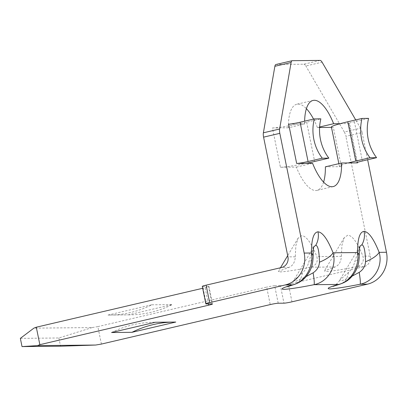 <?xml version="1.0" encoding="UTF-8"?>
<svg xmlns="http://www.w3.org/2000/svg" width="407" height="407" viewBox="0 0 407 407"><rect width="100%" height="100%" fill="white"/><g stroke="black" fill="none" stroke-linecap="round" stroke-linejoin="round"><path stroke-width="0.31" stroke-dasharray="2.04 1.53" d="M108.003 315.049L151.836 304.792A109.926 102.198 89.4 0 1 130.454 312.54A109.926 102.198 89.4 0 1 109.671 315.043A109.926 102.198 89.4 0 1 108.003 315.049L128.414 314.845L172.242 304.594A109.926 102.198 89.4 0 1 150.86 312.342A109.926 102.198 89.4 0 1 130.077 314.845A109.926 102.198 89.4 0 1 128.414 314.845M359.905 246.316L354.751 261.838C353.602 266.341 351.485 269.887 348.412 272.471L339.733 280.113L341.758 280.82L350.458 277.035M359.208 256.049A17.872 8.567 -1 0 1 354.751 261.838M313.828 246.769L308.674 262.286C307.519 266.794 305.403 270.334 302.33 272.919L293.651 280.56L296.138 281.125L306.033 276.643M313.131 256.496A17.872 8.567 -1 0 1 308.674 262.286M341.341 256.349L341.946 245.141L344.205 237.708L347.837 235.16C352.442 235.592 357.468 242.587 362.917 256.14C364.296 261.513 362.184 265.059 356.578 266.773C341.269 269.749 331.14 271.311 326.19 271.459L324.379 270.955L334.997 266.982C338.965 265.303 341.081 261.762 341.341 256.349L316.834 256.588C318.213 261.966 316.102 265.512 310.495 267.221C295.187 270.197 285.058 271.764 280.113 271.912L278.302 271.408L288.919 267.43C292.887 265.751 294.999 262.21 295.258 256.802L295.864 245.594L298.127 238.156L301.755 235.612C306.359 236.045 311.386 243.035 316.834 256.588M313.538 119.078A44.236 15.954 -103.2 0 1 317.394 127.518L319.617 126.999M288.665 124.16L304.599 124.003L288.37 127.798A44.236 15.954 -103.2 0 1 296.8 104.233A44.236 15.954 -103.2 0 1 298.082 104.08A44.236 15.954 -103.2 0 1 306.405 108.684M331.476 127.381L333.328 127.36L341.32 166.661A26.811 2.01 -11.5 0 1 339.397 166.31A26.811 2.01 -11.5 0 1 348.244 162.953M341.32 166.661L325.386 166.814M333.328 127.36A26.811 2.01 -11.5 0 1 331.405 127.009M317.394 127.518L319.587 127.498M304.599 124.003A44.236 15.954 -103.2 0 1 304.619 121.164M340.252 123.657L349.557 123.565L357.458 162.388M362.103 132.54A6.258 2.254 76.8 0 0 360.551 128.225L344.317 132.021A6.258 2.254 -103.2 0 1 345.874 136.34L362.103 132.54L367.643 159.763M360.551 128.225L355.708 119.912M151.836 304.792L172.242 304.594M101.404 344.073L97.848 326.607L266.677 287.118L270.228 304.584M97.848 326.607L92.145 327.574L33.888 328.144M208.42 303.912L205.123 287.718L202.681 288.288M205.123 287.718A6.258 0.468 168.5 0 0 208.949 286.492A6.258 0.468 168.5 0 0 208.501 286.411L212.052 303.876M206.293 303.932L202.742 286.467L208.501 286.411M202.742 286.467A6.258 0.468 -11.5 0 1 202.294 286.386M291.961 301.821L288.405 284.356L363.889 266.702A8.939 8.308 -90.6 0 0 370.233 256.069L345.874 136.34M288.405 284.356A6.258 0.468 -11.5 0 1 280.423 285.709L283.974 303.174M278.215 303.23L274.659 285.765L280.423 285.709M274.659 285.765A6.258 0.468 168.5 0 0 266.677 287.118M323.585 182.138A44.236 15.954 -103.2 0 1 316.951 190.384A44.236 15.954 -103.2 0 1 296.362 167.099L280.428 167.257L272.436 127.956L288.37 127.798M275.961 64.499A6.258 2.254 -103.2 0 1 276.139 64.479L292.374 60.684M320.09 60.414L303.856 64.209L276.139 64.479M303.856 64.209A6.258 2.254 -103.2 0 1 305.85 65.985L322.085 62.185M344.317 132.021L305.85 65.985M92.145 327.574L58.862 337.983L20.35 338.359M58.862 337.983L60.536 346.209M302.33 272.919A17.872 13.146 -106.2 0 1 293.9 284.6L293.89 284.6M348.412 272.471A17.872 13.146 -106.2 0 1 339.982 284.147L339.972 284.152M111.559 332.514A109.926 102.198 89.4 0 1 153.719 322.263A109.926 102.198 89.4 0 1 155.388 322.258M172.461 322.095A109.926 102.198 89.4 0 1 174.13 322.064A109.926 102.198 89.4 0 1 175.793 322.059M296.362 167.099L312.596 163.304M272.436 127.956A26.811 2.01 168.5 0 0 297.975 124.069A26.811 2.01 168.5 0 0 306.659 122.166L320.864 118.839M280.428 167.257A26.811 2.01 168.5 0 0 305.972 163.365M368.589 118.376L354.385 121.698A8.939 0.672 168.5 0 0 348.916 123.448A8.939 0.672 168.5 0 0 349.557 123.565M288.919 267.43L281.603 267.501M334.997 266.982L310.495 267.221M363.889 266.702L356.578 266.773M370.233 256.069L362.917 256.14M295.258 256.802L287.942 256.873M354.385 121.698L362.378 160.994M306.659 122.166L314.652 161.462M109.671 315.043L130.077 314.845M333.14 286.365C333.394 286.543 338.441 283.028 339.738 280.108L359.997 245.996M313.482 247.314L313.914 246.444M344.205 237.708L324.379 270.955M298.127 238.156L287.693 255.652M280.469 267.77L278.302 271.408M313.034 100.437L296.8 104.233M287.057 286.818C287.317 286.996 292.363 283.476 293.656 280.56L313.476 247.314M153.719 322.263L174.13 322.064M333.185 186.584L316.951 190.384M208.949 286.492L212.505 303.958M348.916 123.448L356.914 162.744M338.858 163.665L339.397 166.31"/><path stroke-width="0.61" d="M350.458 277.035L359.203 272.364C363.115 269.765 365.232 266.224 365.542 261.732C365.283 250.824 364.046 245.187 361.828 244.826L359.905 246.316M359.208 256.049C359.071 265.079 356.613 269.19 354.996 272.181C351.007 278.185 347.649 281.558 339.977 284.147A17.872 13.146 -106.2 0 1 339.977 284.147A17.872 13.146 -106.2 0 1 338.553 284.447C350.788 281.822 359.895 266.473 357.57 252.554A17.872 8.567 -1 0 1 359.208 256.049L359.427 249.42L359.997 245.996M306.033 276.643L313.12 272.812C317.033 270.217 319.149 266.671 319.459 262.184C319.2 251.272 317.964 245.64 315.746 245.279L313.828 246.769M313.131 256.496C312.902 262.301 312.077 266.534 310.653 269.195C309.89 271.194 308.486 273.519 306.43 276.165C303.617 279.935 299.435 282.748 293.9 284.6L293.9 284.6A17.872 13.146 -106.2 0 1 292.47 284.9C304.706 282.27 313.812 266.921 311.492 253.001A17.872 8.567 -1 0 1 313.131 256.496L313.131 256.496C313.181 247.69 313.68 248.051 313.812 246.815L313.914 246.444M319.617 126.999L333.623 123.718L340.252 123.657A26.811 2.01 -11.5 0 1 347.802 121.764L362.006 118.437L368.589 118.376A44.236 41.127 89.4 0 0 376.582 157.672L362.378 160.994A8.939 0.672 168.5 0 0 356.914 162.744A8.939 0.672 168.5 0 0 357.555 162.861L341.621 163.019L325.386 166.814A44.236 15.954 -103.2 0 1 323.585 182.138M306.405 108.684A44.236 15.954 -103.2 0 1 313.538 119.078M304.619 121.164A44.236 15.954 -103.2 0 1 313.034 100.437A44.236 15.954 -103.2 0 1 314.316 100.285A44.236 15.954 -103.2 0 1 333.623 123.718M338.858 163.665L331.405 127.009A26.811 2.01 -11.5 0 1 340.252 123.657M319.587 127.498L331.476 127.381M22.024 346.586L60.536 346.209L95.701 345.039L37.439 345.609L22.024 346.586L20.35 338.359L33.888 328.144L36.299 327.208L39.85 344.673L37.439 345.609M95.701 345.039L101.404 344.073L270.228 304.584A6.258 0.468 -11.5 0 1 278.215 303.23L283.974 303.174A6.258 0.468 168.5 0 0 291.961 301.821L367.445 284.167L360.129 284.239C346.087 287.016 335.958 288.583 329.746 288.924C326.063 288.68 328.998 287.184 338.553 284.447L314.046 284.686C300.005 287.469 289.881 289.031 283.664 289.377C279.98 289.128 282.916 287.637 292.47 284.9L285.154 284.971L209.671 302.625A6.258 0.468 168.5 0 0 205.845 303.851A6.258 0.468 168.5 0 0 206.293 303.932L212.052 303.876A6.258 0.468 -11.5 0 1 212.505 303.958A6.258 0.468 -11.5 0 1 208.679 305.184L39.85 344.673M131.965 332.316L175.793 322.059L155.388 322.258L111.559 332.514L131.965 332.316A109.926 102.198 89.4 0 1 172.461 322.095M361.828 244.826A17.872 16.616 -90.6 0 0 364.072 231.364C359.661 231.883 357.499 238.95 357.57 252.554L333.068 252.793C337.098 266.656 327.935 281.97 314.046 284.686A17.872 1.592 78.9 0 0 313.12 272.812M367.643 159.763L386.462 252.269L379.151 252.34C383.18 266.203 374.018 281.517 360.129 284.239A17.872 1.592 78.9 0 0 359.203 272.364M386.462 252.269A26.811 24.924 89.4 0 1 367.445 284.167M341.621 163.019A44.236 15.954 -103.2 0 1 333.185 186.584A44.236 15.954 -103.2 0 1 312.596 163.304L305.972 163.365A26.811 2.01 168.5 0 0 314.652 161.462L328.856 158.14L322.273 158.206L308.068 161.528A8.939 0.672 -11.5 0 1 296.662 163.456L305.972 163.365M355.708 119.912L322.085 62.185A6.258 2.254 76.8 0 0 320.09 60.414L292.374 60.684A6.258 2.254 76.8 0 0 292.19 60.704A6.258 2.254 76.8 0 0 291.107 62.49L279.614 129.014A6.258 2.254 76.8 0 0 279.818 133.343L304.177 253.073A26.811 24.924 89.4 0 1 285.154 284.971M202.681 288.288L36.299 327.208M205.845 303.851L202.294 286.386A6.258 0.468 -11.5 0 1 206.12 285.159L281.603 267.501A8.939 8.308 -90.6 0 0 287.942 256.873L263.583 137.144A6.258 2.254 -103.2 0 1 263.38 132.814L279.614 129.014M291.107 62.49L274.878 66.285L263.38 132.814M274.878 66.285A6.258 2.254 -103.2 0 1 275.961 64.499L292.19 60.704M315.746 245.279A17.872 16.616 -90.6 0 0 317.989 231.812C322.593 232.249 327.62 239.24 333.068 252.793A17.872 6.166 158.7 0 1 319.459 262.184M364.072 231.364C368.676 231.797 373.697 238.792 379.151 252.34A17.872 6.166 158.7 0 1 365.542 261.732M348.244 162.953A26.811 2.01 -11.5 0 1 355.794 161.06L369.999 157.738L376.582 157.672M369.999 157.738A44.236 41.127 89.4 0 1 362.006 118.437M328.856 158.14A44.236 41.127 89.4 0 1 320.864 118.839L314.28 118.905L300.076 122.227A8.939 0.672 -11.5 0 1 288.665 124.16L296.662 163.456M314.28 118.905A44.236 41.127 -90.6 0 0 322.273 158.206M304.177 253.073L311.492 253.001C311.416 239.397 313.583 232.336 317.989 231.812M357.458 162.388L357.555 162.861M206.12 285.159L209.671 302.625M279.818 133.343L263.583 137.144M208.679 305.184L208.42 303.912M347.802 121.764L355.794 161.06M300.076 122.227L308.068 161.528M287.693 255.652L280.469 267.77M293.9 284.6L287.057 286.818M339.982 284.147L333.14 286.365"/></g></svg>
